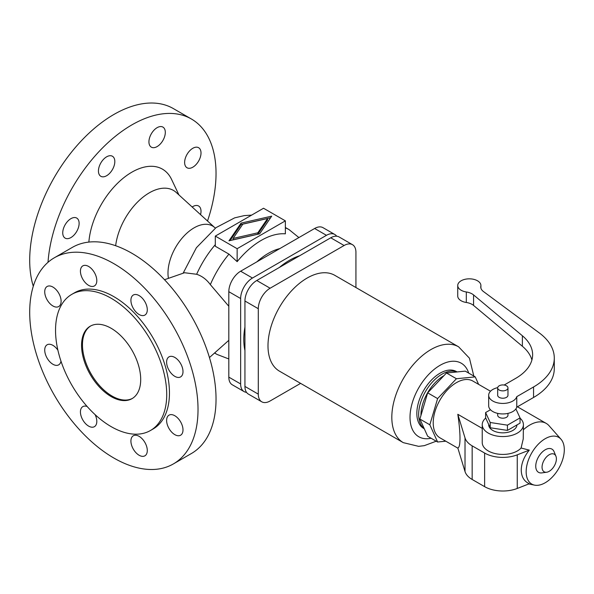 <?xml version="1.0" encoding="UTF-8"?>
<svg xmlns="http://www.w3.org/2000/svg" width="594" height="594" viewBox="0 0 594 594"><rect width="100%" height="100%" fill="white"/><g stroke="black" fill="none" stroke-linecap="round" stroke-linejoin="round"><path stroke-width="0.89" d="M228.957 254.128L215.31 246.25L215.31 236.093L237.147 248.7L237.147 261.657L228.957 254.128A72.06 41.602 -60 0 0 210.35 284.63L228.816 306.266M233.071 238.446L257.833 232.803L267.604 218.503L242.842 224.146L233.071 238.446L233.071 239.813L257.833 234.17L267.604 219.869L267.604 218.503M241.06 223.121L271.718 216.134L259.623 233.836L228.957 240.822L241.06 223.121L241.06 224.48L230.064 240.57M48.01 262.31A119.023 68.718 -60 0 1 102.97 147.49A119.023 68.718 -60 0 1 191.387 118.993A119.023 68.718 -60 0 1 216.038 173.478A119.023 68.718 -60 0 1 207.514 221.005M33.286 286.256A119.023 68.718 -60 0 1 29.7 260.254A119.023 68.718 -60 0 1 81.653 140.481A119.023 68.718 -60 0 1 173.374 108.591L191.387 118.993M88.862 242.085A61.123 35.291 -60 0 1 125.215 176.611A61.123 35.291 -60 0 1 171.577 179.425L178.935 194.921M115.652 245.723A48.188 27.821 -60 0 1 140.763 199.035A48.188 27.821 -60 0 1 176.277 192.501L214.746 227.599A36.939 21.325 -60 0 0 185.647 234.34A36.939 21.325 -60 0 0 167.991 273.077A36.939 21.325 -60 0 0 168.429 278.356M164.516 279.722L184.541 272.735L196.644 274.272C201.99 276.017 206.564 279.47 210.35 284.63M244.104 391.609L232.276 384.778A16.729 9.66 -60 0 1 228.816 377.123L228.816 291.691A16.729 9.66 -60 0 1 240.644 271.206L314.627 228.49A16.729 9.66 -60 0 1 322.988 227.658L334.816 234.489A16.729 9.66 120 0 0 326.455 235.321L252.472 278.037A16.729 9.66 120 0 0 240.644 298.522L240.644 383.954A16.729 9.66 120 0 0 244.104 391.609A16.729 9.66 120 0 0 246.532 392.367M244.936 350.505A64.59 37.296 -60 0 1 243.785 339.419A64.59 37.296 -60 0 1 244.936 327.004M279.291 267.508A64.59 37.296 -60 0 1 299.636 255.762M29.7 312.258A119.023 68.718 60 0 1 54.351 257.774A119.023 68.718 60 0 1 146.072 289.664A119.023 68.718 60 0 1 198.025 409.444A119.023 68.718 60 0 1 173.374 463.929A119.023 68.718 60 0 1 81.653 432.038A119.023 68.718 60 0 1 29.7 312.258M54.351 257.774L72.364 247.371A119.023 68.718 60 0 1 164.085 279.262A119.023 68.718 60 0 1 216.038 399.042A119.023 68.718 60 0 1 191.387 453.526L173.374 463.929M71.822 294.342L74.554 292.768A78.616 45.389 60 0 1 135.135 313.825A78.616 45.389 60 0 1 169.453 392.946A78.616 45.389 60 0 1 153.17 428.935L150.438 430.516A78.616 45.389 60 0 1 89.857 409.452A78.616 45.389 60 0 1 55.539 330.331A78.616 45.389 60 0 1 71.822 294.342A78.616 45.389 60 0 1 132.403 315.407A78.616 45.389 60 0 1 166.721 394.52A78.616 45.389 60 0 1 150.438 430.516M132.492 398.374A41.818 24.146 60 0 1 100.431 386.597A41.818 24.146 60 0 1 82.469 344.832A41.818 24.146 60 0 1 90.682 325.958M81.564 345.352A41.818 24.146 60 0 1 90.221 326.21A41.818 24.146 60 0 1 122.446 337.414A41.818 24.146 60 0 1 140.704 379.499A41.818 24.146 60 0 1 132.039 398.641A41.818 24.146 60 0 1 99.814 387.436A41.818 24.146 60 0 1 81.564 345.352M228.816 340.317L209.452 357.551M237.147 248.7L285.365 220.857L285.365 233.821A69.053 39.865 120 0 0 237.147 261.657M62.741 232.833A11.583 6.683 -60 0 1 67.798 221.176A11.583 6.683 -60 0 1 76.723 218.072A11.583 6.683 -60 0 1 79.121 223.374A11.583 6.683 -60 0 1 74.064 235.031A11.583 6.683 -60 0 1 65.14 238.135A11.583 6.683 -60 0 1 62.741 232.833M114.82 161.546A11.583 6.683 -60 0 1 109.764 173.196A11.583 6.683 -60 0 1 100.839 176.299A11.583 6.683 -60 0 1 98.441 170.998A11.583 6.683 -60 0 1 103.497 159.348A11.583 6.683 -60 0 1 112.422 156.244A11.583 6.683 -60 0 1 114.82 161.546M148.931 141.847A11.583 6.683 -60 0 1 153.987 130.197A11.583 6.683 -60 0 1 162.912 127.094A11.583 6.683 -60 0 1 165.31 132.395A11.583 6.683 -60 0 1 160.254 144.052A11.583 6.683 -60 0 1 151.329 147.149A11.583 6.683 -60 0 1 148.931 141.847M184.63 162.459A11.583 6.683 -60 0 1 189.686 150.809A11.583 6.683 -60 0 1 198.611 147.706A11.583 6.683 -60 0 1 201.01 153.007A11.583 6.683 -60 0 1 195.953 164.664A11.583 6.683 -60 0 1 187.028 167.76A11.583 6.683 -60 0 1 184.63 162.459M192.159 206.987A11.583 6.683 -60 0 1 198.611 205.999A11.583 6.683 -60 0 1 201.01 211.301A11.583 6.683 -60 0 1 200.557 214.657M139.107 455.249A11.583 6.683 60 0 1 131.541 445.047A11.583 6.683 60 0 1 133.316 435.766A11.583 6.683 60 0 1 139.107 436.338A11.583 6.683 60 0 1 146.666 446.547A11.583 6.683 60 0 1 144.891 455.828A11.583 6.683 60 0 1 139.107 455.249M95.122 414.657A11.583 6.683 60 0 1 94.409 426.678A11.583 6.683 60 0 1 88.617 426.106A11.583 6.683 60 0 1 81.051 415.897A11.583 6.683 60 0 1 82.826 406.623A11.583 6.683 60 0 1 87.155 406.504M60.974 361.152A11.583 6.683 60 0 1 58.709 364.842A11.583 6.683 60 0 1 52.918 364.271A11.583 6.683 60 0 1 45.352 354.069A11.583 6.683 60 0 1 47.126 344.787A11.583 6.683 60 0 1 52.918 345.359A11.583 6.683 60 0 1 57.893 350.178M52.918 305.969A11.583 6.683 60 0 1 45.352 295.767A11.583 6.683 60 0 1 47.126 286.486A11.583 6.683 60 0 1 52.918 287.065A11.583 6.683 60 0 1 60.484 297.267A11.583 6.683 60 0 1 58.709 306.549A11.583 6.683 60 0 1 52.918 305.969M88.617 266.454A11.583 6.683 60 0 1 96.183 276.656A11.583 6.683 60 0 1 94.409 285.937A11.583 6.683 60 0 1 88.617 285.365A11.583 6.683 60 0 1 81.051 275.156A11.583 6.683 60 0 1 82.826 265.874A11.583 6.683 60 0 1 88.617 266.454M139.107 295.597A11.583 6.683 60 0 1 146.666 305.806A11.583 6.683 60 0 1 144.891 315.08A11.583 6.683 60 0 1 139.107 314.508A11.583 6.683 60 0 1 131.541 304.306A11.583 6.683 60 0 1 133.316 295.025A11.583 6.683 60 0 1 139.107 295.597M174.807 376.344A11.583 6.683 60 0 1 167.241 366.142A11.583 6.683 60 0 1 169.015 356.86A11.583 6.683 60 0 1 174.807 357.432A11.583 6.683 60 0 1 182.373 367.634A11.583 6.683 60 0 1 180.591 376.915A11.583 6.683 60 0 1 174.807 376.344M174.807 415.726A11.583 6.683 60 0 1 182.373 425.935A11.583 6.683 60 0 1 180.591 435.216A11.583 6.683 60 0 1 174.807 434.637A11.583 6.683 60 0 1 167.241 424.435A11.583 6.683 60 0 1 169.015 415.154A11.583 6.683 60 0 1 174.807 415.726M257.833 232.803L257.833 234.17M285.365 220.857L263.528 208.249L215.31 236.093M270.612 217.746L241.06 224.48M336.687 236.212A16.729 9.66 120 0 0 334.816 234.489M261.754 401.804L248.396 394.089A16.729 9.66 -60 0 1 244.936 386.434L244.936 301.002A16.729 9.66 -60 0 1 256.764 280.509L330.747 237.793A16.729 9.66 -60 0 1 339.115 236.969L352.472 244.676A16.729 9.66 120 0 0 344.104 245.508L270.122 288.224A16.729 9.66 120 0 0 258.293 308.709L258.293 394.141A16.729 9.66 120 0 0 261.754 401.804A16.729 9.66 120 0 0 270.122 400.972L300.609 383.368M355.932 287.541L355.932 252.339A16.729 9.66 120 0 0 352.472 244.676M473.819 376.061L469.446 358.197L458.605 346.814L334.778 275.326A55.331 31.942 120 0 0 292.144 290.147A55.331 31.942 120 0 0 267.991 345.827A55.331 31.942 120 0 0 279.447 371.153L403.281 442.649L418.621 446.346L424.302 445.656L436.211 441.201M457.098 371.941L456.444 371.569A32.811 18.941 120 0 0 431.162 380.36A32.811 18.941 120 0 0 416.839 413.379A32.811 18.941 120 0 0 423.633 428.4L424.287 428.771M456.92 371.963A32.811 18.941 120 0 0 432.142 382.321A32.811 18.941 120 0 0 418.659 414.434A32.811 18.941 120 0 0 424.213 428.616M443.933 375.675A32.165 18.57 120 0 0 420.938 415.221A32.165 18.57 120 0 0 420.938 415.51M429.826 424.792L437.615 442.01L427.673 436.263L419.884 419.052L427.673 392.842L446.473 372.995L465.28 371.131L475.222 376.878L456.422 378.734L437.615 398.589L429.826 424.792L419.884 419.052M437.615 398.589L427.673 392.842M456.422 378.734L446.473 372.995M478.608 384.363L475.222 376.878M437.615 442.01L445.797 441.194M490.503 391.231L472.824 381.029A32.811 18.941 120 0 0 447.542 389.812A32.811 18.941 120 0 0 433.219 422.839A32.811 18.941 120 0 0 440.013 437.86L457.885 448.173M457.803 447.906C459.244 447.698 459.971 444.49 460.001 438.298C459.971 431.942 459.244 423.938 457.803 414.293L465.02 437.919A25.735 14.857 0 0 0 472.163 445.849L484.622 453.044A25.735 14.857 0 0 0 517.248 454.841L529.291 450.133C524.071 456.638 521.391 463.29 521.242 470.084C521.391 476.767 524.071 481.326 529.291 483.754L517.248 488.461A25.735 14.857 0 0 1 484.622 486.657L472.163 479.469A25.735 14.857 0 0 1 465.02 471.539L457.803 447.906M485.714 418.057A20.59 11.887 0 0 0 482.231 424.673A20.59 11.887 0 0 0 494.943 435.654A20.59 11.887 0 0 0 517.381 433.078A20.59 11.887 0 0 0 523.411 424.673A20.59 11.887 0 0 0 520.047 418.161M523.411 424.673L523.24 438.951L521.094 448.01A20.59 11.887 180 0 1 517.381 450.943A20.59 11.887 180 0 1 494.943 453.519A20.59 11.887 180 0 1 482.231 442.537L482.231 424.673M488.669 424.42L488.669 424.673A14.152 8.175 0 0 0 497.408 432.224A14.152 8.175 0 0 0 512.83 430.45A14.152 8.175 0 0 0 516.973 424.91M490.466 409.749L485.602 412.555L485.602 417.805L490.213 427.754L507.439 430.412L520.047 423.136L520.047 417.886L515.882 408.917M485.602 412.555L490.213 422.497L490.213 427.754M490.213 422.497L507.439 425.163L520.047 417.886M507.439 425.163L507.439 430.412M497.675 413.372L497.675 415.221A5.146 2.97 0 0 0 500.853 417.961A5.146 2.97 0 0 0 506.459 417.322A5.146 2.97 0 0 0 507.967 415.221L507.967 413.372M504.15 385.031L515.666 378.385A57.9 33.427 0 0 0 532.625 354.744A57.9 33.427 0 0 0 522.378 335.759L473.574 294.928A12.868 7.432 0 0 0 466.312 291.973A11.583 6.683 180 0 1 457.729 285.521L457.729 296.02A11.583 6.683 0 0 0 466.312 302.48A12.868 7.432 180 0 1 473.574 305.435L522.378 346.265A57.9 33.427 180 0 1 531.912 360.001M488.669 395.255L488.669 405.761A14.152 8.175 0 0 0 501.603 413.907A14.152 8.175 0 0 0 516.765 407.172L533.553 397.475A70.768 40.86 0 0 0 554.284 368.584L554.284 358.078A70.768 40.86 180 0 1 533.553 386.969L516.765 396.666A14.152 8.175 180 0 1 501.603 403.4A14.152 8.175 180 0 1 488.669 395.255A14.152 8.175 180 0 1 497.698 387.637M457.729 285.521A11.583 6.683 180 0 1 469.312 278.831A11.583 6.683 180 0 1 480.895 285.521A11.583 6.683 180 0 1 480.828 286.219A12.868 7.432 0 0 0 480.761 286.991A12.868 7.432 0 0 0 483.471 291.557L539.345 332.967A70.768 40.86 180 0 1 554.284 358.078M497.675 387.904L497.675 395.255A5.146 2.97 0 0 0 500.853 398.002A5.146 2.97 0 0 0 506.459 397.356A5.146 2.97 0 0 0 507.967 395.255L507.967 387.904A5.146 2.97 0 0 0 504.789 385.157A5.146 2.97 0 0 0 499.183 385.803A5.146 2.97 0 0 0 497.675 387.904A5.146 2.97 0 0 0 500.853 390.652A5.146 2.97 0 0 0 506.459 390.006A5.146 2.97 0 0 0 507.967 387.904M516.765 407.172L516.765 396.666M561.026 439.256A26.968 15.57 120 0 0 539.642 442.886A26.968 15.57 120 0 0 526.158 471.725A26.968 15.57 120 0 0 534.541 485.127A26.968 15.57 120 0 0 554.172 475.007A26.968 15.57 120 0 0 564.3 449.703A26.968 15.57 120 0 0 561.026 439.256L549.027 425.705A32.811 18.941 120 0 0 546.213 423.396A32.811 18.941 120 0 0 523.411 429.752M521.094 448.01L529.291 450.133M555.925 456.199L554.083 451.7A13.402 7.737 120 0 0 543.51 450.95A13.402 7.737 120 0 0 535.751 466.186A13.402 7.737 120 0 0 541.847 472.891L546.666 472.23A10.143 5.851 120 0 0 556.392 458.88A10.143 5.851 120 0 0 555.925 456.199A10.143 5.851 120 0 0 547.92 455.628A10.143 5.851 120 0 0 542.055 467.159A10.143 5.851 120 0 0 546.666 472.23M457.803 414.293L482.231 428.393M285.365 227.888A72.06 41.602 -60 0 1 289.092 229.633L298.893 237.578M214.657 353.066L217.04 354.44A72.06 41.602 -60 0 1 214.776 352.955M196.644 274.272A72.06 41.602 -60 0 1 215.31 244.646M256.905 261.813A58.219 33.613 -60 0 1 279.804 248.596M252.472 278.037L240.644 271.206M240.644 298.522L228.816 291.691M240.644 383.954L228.816 377.123M326.455 235.321L314.627 228.49M244.936 386.434L258.293 394.141M244.936 301.002L258.293 308.709M256.764 280.509L270.122 288.224M330.747 237.793L344.104 245.508M458.605 346.814A55.331 31.942 120 0 0 415.971 361.642A55.331 31.942 120 0 0 391.817 417.322A55.331 31.942 120 0 0 403.281 442.649M468.703 373.114A42.464 24.517 120 0 0 435.521 368.325A42.464 24.517 120 0 0 410.016 417.322A42.464 24.517 120 0 0 431.103 438.246M480.828 287.771L480.828 286.219M522.378 346.265L522.378 335.759M473.574 305.435L473.574 294.928M466.312 302.48L466.312 291.973M533.553 397.475L533.553 386.969M465.02 437.919L465.02 471.539M472.163 445.849L472.163 479.469M484.622 453.044L484.622 486.657M517.248 454.841L517.248 488.461M285.365 227.48L289.092 229.633M228.816 358.954L217.04 354.44M251.656 215.11L244.275 215.607L234.645 217.864L216.023 227.636L196.391 247.728L183.115 273.233M480.895 285.521L480.895 288.06M534.541 485.127L528.786 483.947M546.213 423.396L517.433 406.779M215.37 228.118L214.746 227.599"/></g></svg>
